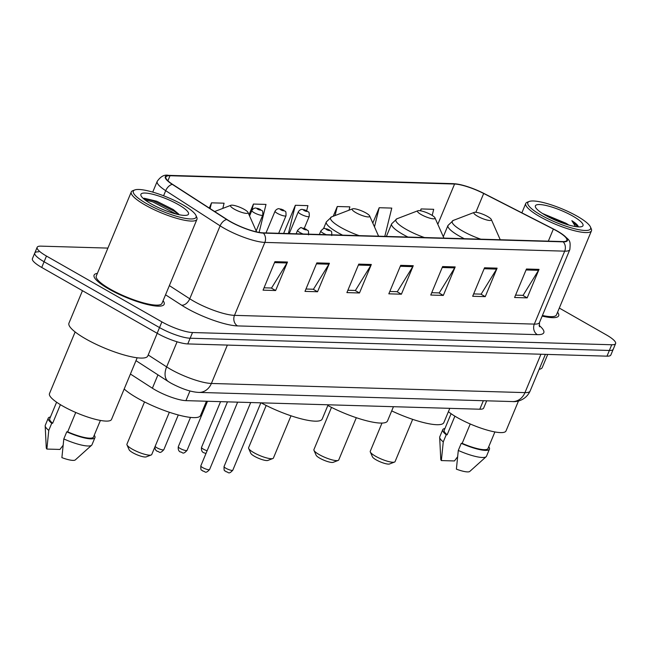 <?xml version="1.0" encoding="UTF-8"?>
<svg xmlns="http://www.w3.org/2000/svg" width="648" height="648" viewBox="0 0 648 648"><rect width="100%" height="100%" fill="white"/><g stroke="black" fill="none" stroke-linecap="round" stroke-linejoin="round"><path stroke-width="0.97" d="M486.68 400.812L483.667 408.046A23.717 5.176 -157.4 0 1 479.804 409.22L185.944 400.642A23.717 5.176 -157.4 0 1 152.385 388.217L130.418 374.026M38.637 251.837A23.717 5.176 22.6 0 0 34.773 253.012L32.4 258.706A23.717 5.176 22.6 0 0 41.723 267.454L157.156 333.274A23.717 5.176 22.6 0 0 187.766 343.926L606.99 356.157A23.717 5.176 22.6 0 0 610.853 354.991L613.227 349.288A23.717 5.176 22.6 0 1 609.363 350.463A23.717 5.176 22.6 0 0 613.227 349.288L615.6 343.594A23.717 5.176 22.6 0 0 606.277 334.846L559.305 308.059M107.908 248.095L41.01 246.143A23.717 5.176 22.6 0 0 37.147 247.309A23.717 5.176 22.6 0 0 46.47 256.057L161.895 321.878A23.717 5.176 22.6 0 0 192.513 332.529L190.139 338.232L609.363 350.463L190.139 338.232A23.717 5.176 22.6 0 1 159.521 327.58A23.717 5.176 22.6 0 0 190.139 338.232L187.766 343.926M46.47 256.057L44.096 261.76L159.521 327.58L44.096 261.76A23.717 5.176 22.6 0 1 34.773 253.012A23.717 5.176 22.6 0 0 44.096 261.76L41.723 267.454M97.386 273.367A37.949 8.278 22.6 0 0 94.09 275.116A37.949 8.278 22.6 0 0 109.002 289.113A37.949 8.278 22.6 0 0 164.163 304.285A37.949 8.278 22.6 0 0 163.077 300.713A37.949 8.278 22.6 0 1 164.163 304.285A37.949 8.278 22.6 0 1 109.002 289.113A37.949 8.278 22.6 0 1 94.09 275.116A37.949 8.278 22.6 0 1 97.386 273.367M556.899 230.996A25.304 5.516 -157.4 0 1 566.846 240.327A25.304 5.516 -157.4 0 1 562.723 241.574L262.894 232.826A25.304 5.516 -157.4 0 1 227.1 219.567L172.684 184.413A25.304 5.516 -157.4 0 1 165.88 176.977A25.304 5.516 -157.4 0 1 170.003 175.73L454.572 184.032A25.304 5.516 -157.4 0 1 483.683 193.485L553.36 229.084A25.304 5.516 -157.4 0 1 556.899 230.996M557.24 231.004A25.936 5.654 22.6 0 0 553.603 229.052L483.935 193.444A25.936 5.654 22.6 0 0 460.096 184.599A25.936 5.654 22.6 0 0 454.094 183.757L169.517 175.462A25.936 5.654 22.6 0 0 172.271 184.356L226.687 219.51A25.936 5.654 22.6 0 0 263.372 233.102L563.209 241.85A25.936 5.654 22.6 0 0 560.536 233.005A25.936 5.654 22.6 0 0 557.24 231.004M274.914 261.671L263.056 290.158L275.635 290.531L287.493 262.035L274.914 261.671M264.036 287.801L271.544 288.02L287.007 262.983A6.326 5.362 -88.3 0 0 287.493 262.035M271.22 288.012L275.635 290.531M316.84 262.894L304.981 291.381L317.552 291.754L329.419 263.258L316.84 262.894M305.961 289.024L313.47 289.243L328.933 264.206A6.326 5.362 -88.3 0 0 329.419 263.258M313.138 289.235L317.552 291.754M358.765 264.117L346.899 292.604L359.478 292.977L371.336 264.481L358.765 264.117M347.887 290.247L355.396 290.466L370.85 265.429A6.326 5.362 -88.3 0 0 371.336 264.481M355.064 290.458L359.478 292.977M526.451 269.009L514.593 297.497L527.172 297.869L539.031 269.374L526.451 269.009M515.573 295.14L523.082 295.358L538.545 270.321A6.326 5.362 -88.3 0 0 539.031 269.374M522.75 295.35L527.172 297.869M484.534 267.786L472.667 296.274L485.247 296.646L497.105 268.151L484.534 267.786M473.656 293.917L481.164 294.135L496.619 269.098A6.326 5.362 -88.3 0 0 497.105 268.151M480.832 294.127L485.247 296.646M442.608 266.563L430.75 295.051L443.321 295.423L455.188 266.927L442.608 266.563M431.73 292.694L439.239 292.912L454.702 267.875A6.326 5.362 -88.3 0 0 455.188 266.927M438.907 292.904L443.321 295.423M400.683 265.34L388.824 293.828L401.404 294.2L413.262 265.704L400.683 265.34M389.804 291.47L397.313 291.689L412.776 266.652A6.326 5.362 -88.3 0 0 413.262 265.704M396.989 291.681L401.404 294.2M542.165 316.086A37.949 8.278 22.6 0 0 558.657 315.787A37.949 8.278 22.6 0 0 557.572 312.214A37.949 8.278 22.6 0 1 558.657 315.787A37.949 8.278 22.6 0 1 542.165 316.086M192.513 332.529L611.736 344.76A23.717 5.176 22.6 0 0 615.6 343.594M222.799 208.405L224.087 203.197L211.507 202.832L209.32 208.081M349.029 210.203L349.855 206.866L337.276 206.501L333.21 216.262M384.799 236.382L391.773 208.089L379.202 207.716L372.803 223.082M432.192 215.419L433.698 209.312L421.119 208.94L420.366 210.754M259.103 232.413L266.004 204.42L253.433 204.055L249.002 214.691M306.682 210.697L307.93 205.643L295.35 205.278L283.63 233.434M295.35 205.278L288.376 233.572M337.276 206.501L335.04 215.565M379.202 207.716L374.479 226.873M421.119 208.94L420.665 210.803M253.433 204.055L251.853 210.462M211.507 202.832L210.09 208.575M541.177 215.193A33.996 7.42 22.6 0 0 575.635 229.011A33.996 7.42 22.6 0 0 590.433 226.93A33.996 7.42 22.6 0 0 577.23 216.246A33.996 7.42 22.6 0 0 529.246 201.455A33.996 7.42 22.6 0 0 541.177 215.193M529.246 201.455L527.261 202.217A35.583 7.76 22.6 0 0 525.763 203.472A35.583 7.76 22.6 0 0 539.744 216.594A35.583 7.76 22.6 0 0 591.454 230.818A35.583 7.76 22.6 0 0 591.292 228.874L590.433 226.93M542.417 315.479A35.583 7.76 22.6 0 0 556.47 314.879L591.454 230.818M539.152 369.352A42.695 9.315 22.6 0 0 542.279 367.481L547.714 354.432M448.392 411.691A33.599 7.331 22.6 0 0 457.172 417.515A33.599 7.331 22.6 0 0 506.007 430.944L518.497 400.942M568.822 225.059A17.877 3.896 22.6 0 0 565.712 223.123L568.11 224.856M572.873 216.124A25.782 5.621 22.6 0 0 546.742 205.643A25.782 5.621 22.6 0 0 535.523 207.222A25.782 5.621 22.6 0 0 545.535 215.322A25.782 5.621 22.6 0 0 581.92 226.541A25.782 5.621 22.6 0 0 572.873 216.124M565.712 223.123L542.457 213.467M578.348 226.784C577.992 225.245 575.821 223.212 571.852 220.685L575.513 226.573M451.097 413.708L444.196 430.288A23.717 5.176 22.6 0 0 447.144 434.784L454.896 416.17M444.933 428.514A25.304 5.516 22.6 0 0 442.738 429.681L439.773 436.801A25.304 5.516 22.6 0 0 439.676 437.384L440.762 459.335A15.811 3.451 22.6 0 0 441.361 460.574L454.45 460.955L457.545 456.872M439.676 437.384A25.304 5.516 22.6 0 0 443.264 441.879L446.229 434.759L447.144 434.784M441.361 460.574L443.264 441.879M442.738 429.681A25.304 5.516 22.6 0 0 446.229 434.759M470.237 423.978L462.178 443.354A23.717 5.176 22.6 0 0 487.993 448.521L494.894 431.941M462.178 443.354L461.255 443.329L458.29 450.449L456.386 469.144A15.811 3.451 22.6 0 0 469.8 471.42L486.146 456.719A25.304 5.516 22.6 0 0 486.486 456.249L489.451 449.129A25.304 5.516 22.6 0 0 488.73 446.747M458.29 450.449A25.304 5.516 22.6 0 0 486.146 456.719M461.255 443.329A25.304 5.516 22.6 0 0 489.451 449.129M571.852 220.685L577.773 226.841M551.343 218.36L557.053 220.919M545.179 215.12L564.068 223.576M381.996 423.071L370.259 451.267A13.438 2.932 22.6 0 0 370.324 452.004L372.47 456.872A9.485 2.074 22.6 0 0 376.156 459.853A9.485 2.074 22.6 0 0 389.545 463.976L394.511 462.073A13.438 2.932 22.6 0 0 395.078 461.603L412.663 419.353M370.324 452.004A13.438 2.932 22.6 0 0 375.54 456.224A13.438 2.932 22.6 0 0 394.511 462.073M477.568 216.221A9.485 2.074 22.6 0 0 487.183 220.077A9.485 2.074 22.6 0 0 491.314 219.502A9.485 2.074 22.6 0 0 487.628 216.521A9.485 2.074 22.6 0 0 474.239 212.39A9.485 2.074 22.6 0 0 477.568 216.221M391.7 410.897A43.489 9.485 22.6 0 0 443.864 422.569L449.793 408.345M331.501 407.381L313.916 449.623A13.438 2.932 22.6 0 0 313.98 450.36L316.127 455.228A9.485 2.074 22.6 0 0 319.812 458.209A9.485 2.074 22.6 0 0 333.202 462.332L338.167 460.428A13.438 2.932 22.6 0 0 338.734 459.959L356.319 417.709M313.98 450.36A13.438 2.932 22.6 0 0 319.197 454.588A13.438 2.932 22.6 0 0 338.167 460.428M421.224 214.577A9.485 2.074 22.6 0 0 430.839 218.433A9.485 2.074 22.6 0 0 434.97 217.858A9.485 2.074 22.6 0 0 431.285 214.877A9.485 2.074 22.6 0 0 417.895 210.746A9.485 2.074 22.6 0 0 421.224 214.577M327.839 405.486A43.489 9.485 22.6 0 0 387.52 420.925L393.449 406.701M266.182 405.47L248.597 447.719A13.438 2.932 22.6 0 0 248.662 448.457L250.808 453.325A9.485 2.074 22.6 0 0 254.494 456.305A9.485 2.074 22.6 0 0 267.883 460.428L272.849 458.525A13.438 2.932 22.6 0 0 273.416 458.055L291.001 415.805M248.662 448.457A13.438 2.932 22.6 0 0 253.878 452.677A13.438 2.932 22.6 0 0 272.849 458.525M355.906 212.674A9.485 2.074 22.6 0 0 365.521 216.529A9.485 2.074 22.6 0 0 369.652 215.946A9.485 2.074 22.6 0 0 365.966 212.965A9.485 2.074 22.6 0 0 352.577 208.842A9.485 2.074 22.6 0 0 355.906 212.674M261.16 402.837A43.489 9.485 22.6 0 0 322.21 419.021L328.131 404.789M144.528 401.922L126.935 444.172A13.438 2.932 22.6 0 0 127 444.909L129.146 449.777A9.485 2.074 22.6 0 0 132.832 452.75A9.485 2.074 22.6 0 0 146.221 456.88L151.195 454.977A13.438 2.932 22.6 0 0 151.754 454.507L169.347 412.258M127 444.909A13.438 2.932 22.6 0 0 132.224 449.129A13.438 2.932 22.6 0 0 151.195 454.977M234.244 209.126A9.485 2.074 22.6 0 0 243.859 212.981A9.485 2.074 22.6 0 0 247.99 212.398A9.485 2.074 22.6 0 0 244.304 209.417A9.485 2.074 22.6 0 0 230.915 205.294A9.485 2.074 22.6 0 0 234.244 209.126M124.181 389.011A43.489 9.485 22.6 0 0 137.344 398.091A43.489 9.485 22.6 0 0 200.548 415.473L206.469 401.242M146.683 203.691A33.996 7.42 22.6 0 0 181.14 217.501A33.996 7.42 22.6 0 0 195.939 215.419A33.996 7.42 22.6 0 0 182.736 204.744A33.996 7.42 22.6 0 0 134.752 189.953A33.996 7.42 22.6 0 0 146.683 203.691M134.752 189.953L132.767 190.706A35.583 7.76 22.6 0 0 131.269 191.97A35.583 7.76 22.6 0 0 145.249 205.092A35.583 7.76 22.6 0 0 196.96 219.316A35.583 7.76 22.6 0 0 196.798 217.364L195.939 215.419M131.269 191.97L96.277 276.024A35.583 7.76 22.6 0 0 110.257 289.146A35.583 7.76 22.6 0 0 161.976 303.369L196.96 219.316M82.466 290.693L68.955 323.158A42.695 9.315 22.6 0 0 85.73 338.904A42.695 9.315 22.6 0 0 147.785 355.971L157.213 333.315M75.136 331.954L49.475 393.611A33.599 7.331 22.6 0 0 62.678 406.004A33.599 7.331 22.6 0 0 111.521 419.434L137.182 357.777M178.378 204.614A25.782 5.621 22.6 0 0 152.248 194.141A25.782 5.621 22.6 0 0 141.029 195.72A25.782 5.621 22.6 0 0 151.041 203.812A25.782 5.621 22.6 0 0 187.426 215.031A25.782 5.621 22.6 0 0 178.378 204.614M178.832 214.18L173.308 209.571L156.767 201.253L144.172 198.248M56.603 402.206L49.702 418.778A23.717 5.176 22.6 0 0 52.65 423.274L60.402 404.66M50.439 417.004A25.304 5.516 22.6 0 0 48.244 418.171L45.279 425.299A25.304 5.516 22.6 0 0 45.182 425.874L46.267 447.825A15.811 3.451 22.6 0 0 46.867 449.064L59.956 449.445L63.05 445.362M45.182 425.874A25.304 5.516 22.6 0 0 48.77 430.369L51.735 423.249L52.65 423.274M46.867 449.064L48.77 430.369M48.244 418.171A25.304 5.516 22.6 0 0 51.735 423.249M75.743 412.468L67.684 431.843A23.717 5.176 22.6 0 0 93.498 437.011L100.4 420.43M67.684 431.843L66.768 431.819L63.804 438.947L61.892 457.634A15.811 3.451 22.6 0 0 75.306 459.91L91.652 445.216A25.304 5.516 22.6 0 0 91.992 444.739L94.956 437.619A25.304 5.516 22.6 0 0 94.235 435.237M63.804 438.947A25.304 5.516 22.6 0 0 91.652 445.216M66.768 431.819A25.304 5.516 22.6 0 0 94.956 437.619M144.682 199.649L152.92 201.941L176.191 214.051M143.556 198.353L153.39 200.807L174.288 211.248L178.824 214.658M483.343 400.715L479.804 409.22M157.95 374.852L152.385 388.217M189.969 390.979L185.944 400.642M148.198 354.974L166.641 366.889A31.622 6.901 22.6 0 0 170.562 369.263A31.622 6.901 22.6 0 0 211.386 383.462L524.961 392.615A31.622 6.901 22.6 0 0 530.113 391.052C525.747 400.424 516.569 402.052 512.479 401.566L198.896 392.413A15.811 13.406 91.7 0 0 211.386 383.462L227.359 345.084M540.942 354.229L524.961 392.615A15.811 13.406 91.7 0 1 512.479 401.566M177.09 341.796L166.641 366.889A15.811 9.858 122.9 0 0 168.407 381.607L135.983 360.661M606.99 356.157L611.736 344.76M157.156 333.274L161.895 321.878M539.039 325.337A39.536 8.627 -157.4 0 1 537.37 334.651L237.541 325.912A7.906 6.699 91.7 0 1 234.495 315.357L534.325 324.105A31.622 6.901 22.6 0 0 539.476 322.542L539.436 326.77M237.541 325.912A39.536 8.627 -157.4 0 1 186.519 308.156A39.536 8.627 -157.4 0 1 181.618 305.192L165.54 294.8M226.687 219.51A7.906 4.925 122.9 0 0 220.118 225.836L189.751 298.785A31.622 6.901 22.6 0 0 193.671 301.158A31.622 6.901 22.6 0 0 234.495 315.357L264.854 242.409A31.622 6.901 -157.4 0 1 220.118 225.836L165.702 190.682A31.622 6.901 -157.4 0 1 157.197 181.391L152.734 192.108M460.096 184.599L453.163 183.651A7.906 6.699 91.7 0 1 454.094 183.757M169.517 175.462A7.906 6.699 -88.3 0 0 168.585 175.357C164.462 174.369 160.672 176.386 157.197 181.391M172.271 184.356A7.906 4.925 122.9 0 0 165.702 190.682L163.579 195.777M263.372 233.102A7.906 6.699 91.7 0 1 264.854 242.409L564.692 251.157A7.906 6.699 -88.3 0 0 563.209 241.85M560.536 233.005C570.28 240.878 570.669 239.72 569.835 249.601A31.622 6.901 -157.4 0 1 564.692 251.157L534.325 324.105A7.906 6.699 91.7 0 0 537.37 334.651M169.363 285.606L189.751 298.785A7.906 4.925 -57.1 0 1 181.618 305.192M170.003 175.73L167.897 180.784M553.36 229.084L548.33 241.153M483.683 193.485L475.859 212.285M454.572 184.032L437.813 224.297M400.286 266.288L412.776 266.652M442.211 267.511L454.702 267.875M484.137 268.734L496.619 269.098M526.055 269.957L538.545 270.321M358.368 265.064L370.85 265.429M316.443 263.841L328.933 264.206M274.517 262.618L287.007 262.983M443.297 236.714L447.971 225.48L453.308 220.409A26.147 5.702 22.6 0 0 462.486 230.98A26.147 5.702 22.6 0 0 480.816 239.185M447.971 225.48A28.463 6.213 22.6 0 0 459.157 235.977A28.463 6.213 22.6 0 0 464.292 238.707M386.386 236.431L391.627 223.835L396.965 218.765A26.147 5.702 22.6 0 0 406.142 229.335A26.147 5.702 22.6 0 0 424.472 237.541M391.627 223.835A28.463 6.213 22.6 0 0 402.813 234.333A28.463 6.213 22.6 0 0 407.948 237.063M323.53 228.623L326.317 221.932L331.646 216.861A26.147 5.702 22.6 0 0 340.824 227.432A26.147 5.702 22.6 0 0 359.162 235.637M326.317 221.932A28.463 6.213 22.6 0 0 337.503 232.43A28.463 6.213 22.6 0 0 342.63 235.159M232.818 470.173C228.266 475.203 228.509 471.695 226.063 471.776C224.945 469.849 223.852 472.773 224.062 466.528A4.747 1.037 22.6 0 0 225.925 468.277A4.747 1.037 22.6 0 0 232.818 470.173L260.852 402.829M326.317 234.681A5.929 1.296 -157.4 0 1 323.149 233.183A5.929 1.296 -157.4 0 1 320.817 230.996C323.279 228.509 324.526 227.667 324.567 228.469L329.297 229.87C331.023 232.211 331.889 229.125 331.768 235.556M328.82 229.74A1.976 0.429 22.6 0 0 326.268 228.857A1.976 0.429 22.6 0 0 326.73 229.684A1.976 0.429 22.6 0 0 329.281 230.566A1.976 0.429 22.6 0 0 328.82 229.74M209.596 469.5C205.035 474.522 205.278 471.015 202.832 471.096C201.722 469.176 200.621 472.1 200.831 465.855A4.747 1.037 22.6 0 0 202.694 467.605A4.747 1.037 22.6 0 0 209.596 469.5L237.63 402.157M303.094 234.001A5.929 1.296 -157.4 0 1 299.919 232.502A5.929 1.296 -157.4 0 1 297.594 230.315C300.056 227.837 301.304 226.994 301.344 227.788L306.075 229.19C307.8 231.53 308.667 228.452 308.545 234.876M305.597 229.068A1.976 0.429 22.6 0 0 303.045 228.177A1.976 0.429 22.6 0 0 303.499 229.003A1.976 0.429 22.6 0 0 306.05 229.894A1.976 0.429 22.6 0 0 305.597 229.068M205.983 453.487L203.529 452.644C201.876 451.875 201.212 450.125 201.52 447.395A4.747 1.037 22.6 0 0 203.391 449.145A4.747 1.037 22.6 0 0 207.109 450.765M304.26 228.355L309.234 216.416A5.929 1.296 -157.4 0 1 300.615 214.051A5.929 1.296 -157.4 0 1 298.283 211.864L289.235 233.596M304.187 210.551A1.976 0.429 22.6 0 0 306.739 211.434A1.976 0.429 22.6 0 0 306.285 210.608A1.976 0.429 22.6 0 0 303.734 209.725A1.976 0.429 22.6 0 0 304.187 210.551M180.16 448.465A4.747 1.037 22.6 0 0 187.053 450.368C182.501 455.39 182.744 451.883 180.298 451.964C178.654 451.194 177.981 449.453 178.297 446.715A4.747 1.037 22.6 0 0 180.16 448.465M278.697 233.288L286.003 215.744A5.929 1.296 -157.4 0 1 277.385 213.37A5.929 1.296 -157.4 0 1 275.06 211.183L266.012 232.924M280.965 209.871A1.976 0.429 22.6 0 0 283.516 210.762A1.976 0.429 22.6 0 0 283.063 209.936A1.976 0.429 22.6 0 0 280.511 209.045A1.976 0.429 22.6 0 0 280.965 209.871M155.139 446.383A4.747 1.037 22.6 0 0 156.938 447.792A4.747 1.037 22.6 0 0 163.831 449.688C159.278 454.71 159.521 451.202 157.075 451.283L155.431 449.785L154.783 447.242M256.179 230.931L262.78 215.063A5.929 1.296 -157.4 0 1 254.162 212.698A5.929 1.296 -157.4 0 1 251.829 210.511L249.561 215.954M257.742 209.191A1.976 0.429 22.6 0 0 260.294 210.082A1.976 0.429 22.6 0 0 259.84 209.255A1.976 0.429 22.6 0 0 257.288 208.364A1.976 0.429 22.6 0 0 257.742 209.191M198.896 392.413C191.354 392.089 182.096 389.027 171.121 383.243L168.407 381.607M530.113 391.052L545.389 354.359M453.163 183.651L168.585 175.357M37.147 247.309L34.773 253.012M569.835 249.601L539.476 322.542M521.867 212.828L525.763 203.472M491.314 219.502L500.256 239.752M474.239 212.39L453.308 220.409M434.97 217.858L443.912 238.108M417.895 210.746L396.965 218.765M369.652 215.946L378.602 236.204M352.577 208.842L331.646 216.861M247.99 212.398L256.616 231.919M230.915 205.294L214.65 211.523M224.062 466.528L250.695 402.538M319.367 234.479L320.817 230.996M200.831 465.855L227.472 401.857M296.144 233.798L297.594 230.315M309.234 216.416C309.355 209.993 308.489 213.079 306.763 210.738L302.041 209.336C300.551 209.466 299.295 210.308 298.283 211.864M201.52 447.395L220.563 401.655M187.053 450.368L207.49 401.274M286.003 215.744C286.132 209.32 285.258 212.398 283.541 210.057L278.818 208.656C277.328 208.794 276.072 209.636 275.06 211.183M178.297 446.715L190.504 417.401M163.831 449.688L178.289 414.963M262.78 215.063C262.91 208.64 262.035 211.718 260.31 209.385L255.596 207.976C254.105 208.113 252.85 208.956 251.829 210.511"/></g></svg>
